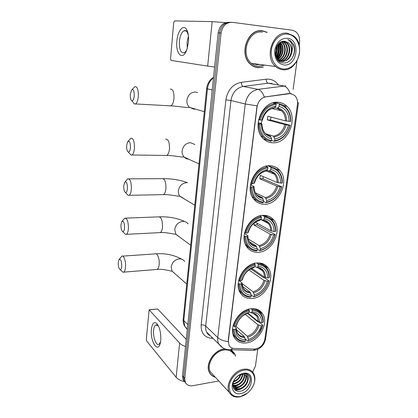 <?xml version="1.0" encoding="UTF-8"?>
<svg xmlns="http://www.w3.org/2000/svg" width="418" height="418" viewBox="0 0 418 418"><rect width="100%" height="100%" fill="white"/><g stroke="black" fill="none" stroke-linecap="round" stroke-linejoin="round"><path stroke-width="0.63" d="M251.025 308.735C238.809 309.654 228.15 327.717 234.174 337.295C236.865 341.725 240.993 343.596 246.557 342.896C259.008 341.485 269.129 323.234 262.64 313.866C260.053 309.957 256.182 308.249 251.025 308.735M269.735 165.727C255.513 164.828 244.248 187.99 253.548 198.874C256.417 202.511 260.137 204.292 264.698 204.23C279.24 204.522 289.836 180.905 279.794 170.356C277.134 167.357 273.785 165.815 269.735 165.727M263.246 215.333C249.802 215.134 238.699 236.217 246.683 246.709C249.536 250.695 253.444 252.561 258.408 252.3C272.139 251.934 282.631 230.501 274.009 220.291C271.324 216.9 267.734 215.249 263.246 215.333M257.013 262.964C244.232 263.366 233.338 282.777 240.245 292.819C243.03 297.073 247.075 298.964 252.367 298.483C265.409 297.559 275.728 277.881 268.278 268.079C265.623 264.385 261.872 262.682 257.013 262.964M278.038 102.269C262.656 100.33 251.322 126.785 262.614 137.992C265.409 141.038 268.784 142.637 272.74 142.784C288.477 144.048 299.058 116.988 286.868 106.229C284.371 103.842 281.429 102.52 278.038 102.269M290.421 93.559L265.738 96.866C261.004 97.948 258.115 101.292 257.065 106.888L228.348 340.957L229.08 345.451C230.161 347.348 231.844 348.351 234.127 348.46L254.51 349.051C259.923 348.445 263.371 345.19 264.855 339.285L297.423 104.5C297.851 100.722 296.921 97.697 294.638 95.419L290.421 93.559M266.229 140.955L266.266 140.673M267.227 32.374L262.556 30.812C247.623 27.954 238.25 54.821 250.675 64.429C252.88 66.331 255.346 67.418 258.084 67.69L263.366 67.073M224.999 348.873L223.991 348.993C213.776 350.138 204.836 364.527 209.418 372.48C210.693 374.92 212.668 376.503 215.343 377.24M210.28 373.875L210.928 374.403M233.479 352.003L233.887 352.771M228.348 340.957L228.124 341.642C223.51 340.994 220.046 339.63 217.731 337.561L245.251 104.004C246.761 95.79 251.004 90.905 257.984 89.353C260.602 90.022 262.713 92.587 264.307 97.06L288.598 93.548L291.482 93.731M253.763 63.688L256.892 64.487L259.432 64.424M229.216 22.253C223.186 22.295 219.502 25.832 218.165 32.87L182.483 375.719L183.612 377.073L184.186 380.997L185.623 382.945L184.186 380.997L183.612 377.073L219.617 32.944L183.612 377.073L184.746 378.431L185.32 382.365C186.762 385.119 189.234 386.237 192.735 385.725L218.766 380.955M230.72 22.279C224.665 22.321 220.965 25.874 219.617 32.944C220.965 25.874 224.665 22.321 230.72 22.279M228.176 340.795L257.044 105.827L245.251 104.004L230.945 100.513L205.693 326.009C205.447 328.37 205.802 330.471 206.769 332.305L210.395 335.847M235.59 356.094L234.587 353.565L230.48 349.772M252.639 372.03L255.466 365.996L257.744 349.244M293.123 89.426L296.989 61.023M299.168 45.034L299.513 42.495C299.993 37.662 298.63 33.983 295.421 31.465L292.166 30.19L232.398 22.332C226.248 22.264 222.475 25.827 221.085 33.022L184.746 378.431M232.789 351.522L232.277 350.864M256.751 67.497L258.261 67.517M262.19 30.963L260.963 30.744M254.557 63.787L258.648 64.32M255.8 64.132L257.101 64.121L255.8 64.132M182.483 375.719L183.063 379.633L184.495 381.577M176.866 41.152C177.582 30.911 183.45 23.68 186.668 29.668C188.267 32.661 188.858 36.826 188.44 42.171L186.909 49.434C182.974 61.253 175.388 54.429 176.866 41.152M188.34 35.196L187.269 32.264C186.308 30.676 185.19 30.174 183.915 30.76C181.537 32.301 180.027 35.854 179.39 41.408C179.129 49.512 180.728 53.3 184.181 52.767C185.221 52.234 186.156 51.043 186.992 49.193M187.259 48.363L187.06 42.244L188.445 36.073M225.537 22.666L212.172 21.621L174.531 20.9L173.695 22.609L170.581 58.614L171.103 60.391L207.668 66.096L212.172 21.621M214.612 67L207.668 66.096M283.294 68.97C290.735 69.717 298.175 62.371 299.387 53.19C300.704 44.021 295.411 35.028 287.871 34.119C280.347 33.064 272.51 40.609 271.386 50.092C270.148 59.56 275.843 68.353 283.294 68.97M282.751 69.707C297.47 71.959 306.227 44.763 293.488 35.796L287.521 33.273C273.079 30.477 263.701 57.104 275.661 66.535C277.761 68.39 280.123 69.445 282.751 69.707M262.389 32.16C248.527 29.526 239.854 54.481 251.411 63.379C253.444 65.124 255.722 66.128 258.246 66.378L264.829 65.124M266.799 32.353L262.53 31.005C247.754 28.178 238.479 54.774 250.779 64.278C252.958 66.159 255.403 67.235 258.105 67.507L262.943 67.016M279.715 61.227L279.062 61.132M291.821 52.391C292.239 48.331 291.142 45.149 288.535 42.845L285.086 41.372C274.103 39.282 271.716 62.172 282.996 62.893C290.766 64.325 297.35 52.59 293.645 44.731L290.761 41.016L287.777 39.475C291.957 41.983 293.305 46.288 291.821 52.391C290.353 58.368 287.046 61.399 281.904 61.483L277.317 59.22M281.356 61.42L278.189 60.312M276.544 46.759C277.071 49.413 276.716 52.015 275.467 54.554M276.178 47.615L275.347 53.64M277.855 44.616C279.621 48.916 279.041 53.023 276.115 56.932M277.542 45.045C278.989 49 278.451 52.804 275.937 56.451M279.078 43.305C282.375 47.218 281.236 55.254 276.847 58.478M278.78 43.587C281.539 48.744 280.833 53.593 276.659 58.139M280.264 42.411C285.019 46.283 283.582 56.66 277.672 59.56M279.971 42.605C284.365 46.534 282.991 56.331 277.432 59.335M281.424 41.81L282.275 42.422C287.605 46.497 285.489 58.191 278.654 60.317M281.136 41.941L281.732 42.385C286.957 46.382 285.039 57.799 278.404 60.15M282.558 41.45L284.47 42.573C290.217 46.957 287.208 59.758 279.673 60.876M282.275 41.518L283.921 42.537C289.559 46.842 286.79 59.366 279.417 60.756M283.634 41.293L286.691 42.72C292.898 47.433 288.807 61.336 280.724 61.258M283.383 41.314L286.137 42.683C292.219 47.307 288.42 60.939 280.457 61.18M285.086 41.372L288.373 42.835C294.951 47.814 289.899 62.533 281.533 61.436M287.333 38.216C280.677 38.284 276.476 42.364 274.715 50.458C274.407 58.666 277.442 63.499 283.822 64.962C297.35 66.969 301.153 39.397 287.333 38.216M260.936 30.937L259.15 30.843M255.293 67.105L256.553 67.288M287.777 39.475L290.635 41.006C295.082 45.666 295.61 51.372 292.229 58.128M279.663 42.824C282.343 48.624 281.544 54.068 277.27 59.157M278.252 44.141C279.861 48.812 279.234 53.279 276.371 57.543M276.815 46.226C277.369 49.287 276.956 52.271 275.593 55.186M279.846 42.693C282.652 48.603 281.836 54.141 277.406 59.309M278.43 43.942C280.17 48.775 279.522 53.384 276.476 57.773M276.998 45.891C277.683 49.199 277.238 52.417 275.676 55.552M130.301 94.52C130.176 97.916 130.682 100.001 131.832 100.764C133.06 100.863 133.864 99.202 134.246 95.779C134.209 90.518 133.274 88.663 131.445 90.204L130.301 94.52M132.051 89.577L134.899 86.667C137.292 86.374 138.431 89.593 138.311 96.312C137.914 100.388 136.989 102.932 135.536 103.941L134.507 104.03L133.044 102.243M259.824 123.947L258.752 123.801C258.632 129.094 260.069 133.462 263.058 136.916C265.247 139.314 267.865 140.751 270.911 141.232L271.428 140.605C263.957 138.823 260.09 133.269 259.824 123.947L261.339 124.01C261.621 132.25 265.059 137.198 271.658 138.86L270.268 136.049L268.351 135.453M258.131 122.62L261.642 123.618L261.887 123.806L261.339 124.01M273.811 108.084L274.715 107.708L275.911 106.167C268.858 107.29 264.16 111.946 261.825 120.144L258.575 119.741M274.13 103.115L274.464 102.676L279.02 103.69L279.349 104.568C286.753 106.694 290.473 112.327 290.51 121.466L285.447 120.859L267.802 116.241L267.342 119.851L270.53 119.997L270.953 117.066M270.53 119.997L289.993 125.233C287.48 134.178 282.349 139.33 274.6 140.694L274.083 141.315C282.207 139.91 287.574 134.523 290.181 125.144M263.606 139.006L266.501 139.8M274.083 141.315L271.449 140.469M258.752 123.801L258.058 123.603M260.309 120.07C262.891 110.786 268.168 105.55 276.146 104.369L275.817 103.492C267.447 104.693 261.919 110.174 259.233 119.924M275.817 103.492L272.954 102.849M274.6 140.694L274.83 138.954C281.701 137.684 286.273 133.091 288.556 125.175L289.993 125.233M271.658 138.86L271.428 140.605M276.146 104.369L275.911 106.167M288.556 125.175L284.935 124.621L267.342 119.851M265.717 133.765L273.435 136.148L274.83 138.954M261.825 120.144L262.394 119.872M275.29 102.859L274.464 102.676M290.51 121.466L290.698 121.382C290.912 115.572 289.256 110.848 285.734 107.222C283.812 105.367 281.575 104.192 279.02 103.69M289.068 121.398C288.974 113.309 285.656 108.293 279.114 106.355L279.349 104.568M279.114 106.355L277.416 108.267L274.699 107.724C268.581 108.769 264.463 112.85 262.373 119.95M261.078 123.462L263.397 116.972M126.644 145.563C126.529 149.064 127.072 151.222 128.279 152.027C129.397 152.136 130.118 150.652 130.447 147.591C130.379 142.272 129.439 140.328 127.631 141.759L126.644 145.563M128.133 141.211L130.902 138.233C133.332 138.039 134.507 141.368 134.424 148.218C134.079 151.849 133.264 154.111 131.973 154.994L131.001 155.094L129.58 153.49M251.944 187.165L250.904 186.992C250.8 191.245 251.85 194.861 254.06 197.834C256.359 200.765 259.306 202.411 262.912 202.772L263.403 202.249C256.056 200.969 252.237 195.943 251.944 187.165L253.428 187.144C253.742 194.898 257.138 199.376 263.622 200.588L262.295 197.641L257.195 195.201M250.419 184.84L254.039 186.58L253.428 187.144M267.928 165.831L270.718 166.923L271.036 167.822C278.315 169.421 281.993 174.531 282.066 183.152L277.139 182.483L260.268 175.351L259.829 178.789L262.964 178.763L263.309 176.636M262.964 178.763L281.575 186.736C279.146 195.31 274.124 200.452 266.517 202.16L266.026 202.683C273.999 200.917 279.25 195.54 281.774 186.548M253.794 199.193L256.521 200.311M266.026 202.683L263.507 201.455M250.904 186.992L250.225 186.674M250.753 183.037L252.404 183.481C254.902 174.588 260.059 169.363 267.886 167.811L267.572 166.907C259.359 168.501 253.956 173.966 251.359 183.309M267.572 166.907L265.843 166.228M266.517 202.16L266.736 200.504C273.482 198.937 277.954 194.354 280.165 186.757L281.575 186.736M263.622 200.588L263.403 202.249M267.886 167.811L267.666 169.52C260.743 170.962 256.156 175.612 253.893 183.465L252.404 183.481M280.165 186.757L276.653 186.067L259.829 178.789M255.414 192.818L265.404 197.568L266.736 200.504M265.817 171.108L267.666 169.52M253.893 183.465L254.489 182.906M271.407 167.028L268.732 165.758M282.066 183.152L282.265 182.969C282.448 178.272 281.23 174.343 278.602 171.171C276.497 168.767 273.868 167.352 270.718 166.923M280.65 183.168C280.52 175.539 277.238 170.988 270.812 169.525L271.036 167.822M270.812 169.525L269.296 171.087L266.971 170.314M250.873 185.049L252.435 183.481M123.759 185.832C123.655 189.417 124.224 191.632 125.473 192.484C126.502 192.588 127.166 191.24 127.459 188.44C127.365 183.074 126.424 181.057 124.637 182.389L123.759 185.832M125.055 181.908L127.767 178.867C130.212 178.763 131.409 182.185 131.356 189.135C131.053 192.447 130.311 194.501 129.141 195.3L128.227 195.399L126.858 193.952M245.784 236.567L244.77 236.374C244.682 239.963 245.502 243.067 247.237 245.679C249.546 248.945 252.681 250.69 256.652 250.915L257.127 250.466C249.886 249.567 246.103 244.932 245.784 236.567L247.252 236.483C247.576 243.866 250.941 247.994 257.336 248.867L256.056 245.826L249.3 241.667M244.425 233.526L247.874 235.7L247.252 236.483M264.751 216.404L262.629 215.369M254.296 222.946L253.94 224.994L257.028 224.847L257.305 223.316M257.028 224.847L270.023 232.105L270.969 232.246L275.196 234.602L274.992 234.859C272.62 243.151 267.692 248.282 260.195 250.246L259.719 250.695C267.577 248.663 272.735 243.297 275.196 234.602M245.622 244.838L247.576 246.155M246.484 246.395L248.856 247.613M259.719 250.695L257.295 249.18M244.77 236.374L244.102 235.971M244.645 232.507L246.228 233.035C248.658 224.44 253.726 219.231 261.433 217.402L261.13 216.482C253.042 218.363 247.733 223.818 245.209 232.847M261.13 216.482L259.923 215.84M260.195 250.246L260.404 248.653C267.05 246.86 271.444 242.288 273.597 234.942L274.992 234.859M257.336 248.867L257.127 250.466M261.433 217.402L261.219 219.042C254.405 220.725 249.896 225.365 247.691 232.957L246.228 233.035M273.597 234.942L270.174 234.148L253.94 224.994M248.235 238.976L259.118 245.622L260.404 248.653M259.552 220.391L261.219 219.042M247.691 232.957L248.313 232.183M266.653 216.78L264.411 215.333M262.399 215.39L264.228 216.352L264.531 217.271C271.716 218.478 275.357 223.191 275.462 231.415L275.666 231.164C275.823 227.183 274.866 223.792 272.787 220.981C270.629 218.222 267.776 216.676 264.228 216.352M275.462 231.415L274.067 231.494C273.91 224.215 270.66 220.02 264.317 218.907L264.531 217.271M255.314 222.214L270.639 230.705L274.067 231.494M264.317 218.907L262.932 220.223L260.91 219.356M120.964 224.8C120.875 228.468 121.471 230.746 122.746 231.64C123.697 231.75 124.298 230.522 124.559 227.956C124.444 222.548 123.509 220.458 121.748 221.681L120.964 224.8M122.093 221.263L124.747 218.159C127.197 218.154 128.415 221.671 128.389 228.714C128.117 231.739 127.453 233.615 126.393 234.331L125.531 234.425L124.235 233.129M239.875 284L238.882 283.785C238.803 286.837 239.457 289.507 240.831 291.801C243.098 295.312 246.364 297.099 250.638 297.167L251.098 296.785C243.955 296.237 240.214 291.973 239.875 284L241.317 283.853C241.661 290.891 244.99 294.69 251.296 295.254L250.063 292.119L242.44 286.393M238.699 280.326L241.954 282.861L241.317 283.853M249.776 269.349L251.317 269.213L251.474 268.44M251.317 269.213L263.868 277.839L264.793 277.986L268.868 280.781L268.659 281.105C266.35 289.136 261.506 294.246 254.123 296.446L253.663 296.827C261.407 294.544 266.475 289.199 268.868 280.781M239.681 290.912L240.031 291.184M239.739 291.905L241.771 293.123M253.663 296.827L251.208 294.967M238.882 283.785L238.229 283.3M238.772 280.003L240.298 280.603C242.665 272.29 247.644 267.097 255.231 265.017L254.938 264.082C246.975 266.229 241.761 271.669 239.3 280.394M254.938 264.082L254.066 263.497M254.123 296.446L254.322 294.915C260.869 292.919 265.19 288.363 267.285 281.246L268.659 281.105M251.296 295.254L251.098 296.785M255.231 265.017L255.027 266.59C248.318 268.497 243.887 273.121 241.74 280.468L240.298 280.603M267.285 281.246L263.946 280.358L248.914 269.929M241.959 283.508L253.083 291.795L254.322 294.915M253.418 267.698L255.027 266.59M241.74 280.468L242.383 279.501M261.788 264.547L259.98 263.026M256.73 262.99L257.995 263.826L258.287 264.761C265.373 265.597 268.983 269.944 269.114 277.798L269.323 277.479C269.458 274.083 268.701 271.141 267.045 268.664C264.892 265.629 261.877 264.014 257.995 263.826M269.114 277.798L267.739 277.933C267.557 270.984 264.338 267.118 258.084 266.329L258.287 264.761M251.678 268.351L264.39 277.05L267.739 277.933M258.084 266.329L256.814 267.426L255.037 266.506M118.257 262.541C118.184 266.276 118.801 268.622 120.102 269.568C120.974 269.673 121.523 268.555 121.758 266.198C121.622 260.759 120.687 258.596 118.958 259.703L118.257 262.541M119.24 259.343L121.842 256.171C123.765 254.797 126.032 261.365 125.52 267.018C125.275 269.793 124.674 271.496 123.718 272.144L122.913 272.238L121.701 271.083M234.195 329.567L233.223 329.342C233.16 331.955 233.678 334.264 234.78 336.271C236.98 339.959 240.34 341.746 244.859 341.642L245.298 341.323C238.25 341.093 234.55 337.18 234.195 329.567L235.616 329.368C235.977 336.082 239.268 339.578 245.491 339.85L244.295 336.636L236.332 329.577M234.179 326.207L236.264 328.182L235.616 329.368M247.461 313.296L257.948 321.844L258.846 321.996L262.786 325.204L258.789 333.585C260.759 330.988 262.091 328.193 262.786 325.204M233.484 335.826L235.214 336.986M258.747 333.58C256.673 336.265 254.217 338.308 251.37 339.719L247.837 341.187L251.113 339.97C254.076 338.507 256.636 336.375 258.789 333.585M247.837 341.187L245.199 338.836M233.223 329.342L232.591 328.773M233.134 325.648L234.602 326.306C236.907 318.26 241.797 313.082 249.274 310.778L248.992 309.822C241.144 312.215 236.024 317.633 233.625 326.082M248.992 309.822L248.344 309.304M248.282 340.869L248.475 339.395C254.923 337.211 259.17 332.671 261.219 325.779L262.572 325.585M245.491 339.85L245.298 341.323M249.274 310.778L249.076 312.288C242.466 314.393 238.119 319.002 236.024 326.113L234.602 326.306M261.219 325.779L257.953 324.802L245.147 314.263M235.825 326.139L247.278 336.197L248.475 339.395M247.665 313.218L249.076 312.288M236.024 326.113L236.677 324.979M256.851 310.391L255.424 308.881M251.098 308.73L252.007 309.451L252.289 310.396C259.28 310.898 262.849 314.9 263.006 322.403L263.225 322.022C263.34 319.101 262.729 316.551 261.402 314.367C259.291 311.117 256.161 309.482 252.007 309.451M263.006 322.403L261.652 322.591C261.449 315.956 258.261 312.398 252.091 311.906L252.289 310.396M247.978 313.15L258.381 321.62L261.652 322.591M252.091 311.906L250.92 312.805L249.154 311.713M151.405 329.462C152.204 323.323 154.012 321.348 156.823 323.537C159.754 327.346 161.066 332.953 160.752 340.356L160.23 343.413C157.717 353.654 150.067 341.02 151.405 329.462M158.809 326.777L157.952 325.632L155.7 325.021C154.576 325.732 153.871 327.508 153.584 330.356C152.831 337.148 156.243 346.151 158.986 344.317L160.554 341.898M185.524 346.475C182.859 345.597 180.889 344.469 179.609 343.089L149.121 309.795L146.331 339.123L146.76 341.119L176.145 377.271L179.609 343.089M184.537 381.644C180.675 380.751 177.875 379.293 176.145 377.271M160.721 334.933L160.549 333.444M149.289 309.78L157.649 308.965L186.261 339.437M240.313 396.614L240.794 396.504C245.512 395.214 249.321 392.256 252.221 387.622C257.922 378.624 253.094 368.253 243.778 370.217C236.964 371.362 230.057 378.781 229.216 385.918C229.069 393.772 232.769 397.335 240.313 396.614M251.406 388.886L252.331 387.455C255.231 382.266 255.675 377.616 253.663 373.509C251.563 369.998 248.177 368.582 243.506 369.251C233.652 370.562 224.9 384.706 229.242 392.324C231.4 396.175 234.953 397.685 239.89 396.849L247.393 393.171M233.714 354.286C231.645 350.89 228.364 349.469 223.865 350.028C214.382 351.104 206.1 364.459 210.358 371.832L213.509 375.249M232.168 350.989L231.603 350.388M235.376 355.89L234.461 353.67L230.234 349.835M225.339 348.999L223.97 349.14C213.859 350.279 205.019 364.517 209.549 372.386C210.766 374.711 212.626 376.252 215.139 377.02M242.858 374.277C242.241 379.293 239.336 382.512 234.137 383.928L233.014 384.006M242.419 374.293C241.588 379.121 238.688 382.188 233.725 383.494L233.082 383.557M244.384 374.471C245.685 378.692 240.961 385.062 235.815 385.678L232.967 385.521M244.034 374.387C245.021 378.645 240.371 384.628 235.391 385.239L232.951 385.182M245.617 374.988L245.742 375.212C248.073 379.147 243.208 386.817 237.502 387.449L233.098 386.577M245.329 374.831C247.608 378.781 242.754 386.378 237.079 387.005L233.061 386.363M247.937 380.693L247.331 376.79C246.16 374.8 244.258 374 241.635 374.392L240.711 374.606C238.464 375.333 236.551 376.801 234.973 379.016C230.626 384.978 233.887 392.382 240.063 391.217C247.09 390.485 252.806 380.474 249.274 375.866C248.005 374.225 246.202 373.452 243.872 373.54C247.743 373.932 249.097 376.315 247.937 380.693C246.745 385.224 243.84 388.071 239.211 389.236C236.426 389.571 234.383 388.641 233.092 386.462L233.072 386.42M246.38 375.557L247.054 376.508C249.384 380.453 244.504 388.144 238.782 388.787C236.41 389.111 234.529 388.432 233.139 386.749M237.492 376.325L235.365 378.478M241.014 374.032L240.914 374.471M240.888 374.559C239.733 378.201 237.267 380.678 233.479 381.979M240.277 374.753C239.127 377.83 236.938 380.025 233.709 381.347M243.37 373.321L242.116 373.629C239.133 374.612 236.625 376.529 234.592 379.387C229.325 386.603 233.244 395.397 240.711 393.573C252.989 391.635 255.884 370.667 243.37 373.321M209.81 373.18L210.406 373.76M248.611 375.124L249.473 376.325C251.845 380.516 248.062 388.4 241.938 390.752M239.791 389.127L234.613 389.55M238.166 387.319L234.451 387.967M234.268 387.961L233.51 387.878M236.562 385.532L233.035 386.206M243.208 387.617C240.345 389.633 237.56 390.355 234.848 389.78M241.703 385.694C239.404 387.376 237.116 388.212 234.832 388.197M234.545 388.186L233.599 388.082M240.24 383.755C237.894 385.553 235.538 386.441 233.171 386.425M237.529 376.294L236.917 377.026M288.916 93.611L288.598 93.548M265.738 96.866L265.435 96.804M272.102 83.48L268.142 83.219L243.224 86.448L257.984 89.353L285.792 85.873M290.139 93.507C288.535 89.097 286.351 86.568 283.597 85.936L268.142 83.219C266.94 82.785 266.256 81.447 266.094 79.206C270.984 78.736 274.992 80.512 278.116 84.53M264.678 340.236L265.738 338.11L298.457 102.755M232.763 348.283L230.553 349.746L227.894 349.631M222.81 347.792L218.792 344.035C217.815 342.154 217.459 339.996 217.731 337.561L205.693 326.009C204.58 325.136 203.064 324.776 201.152 324.927L225.892 99.865C227.643 90.001 232.748 84.159 241.217 82.346L266.094 79.206M255.377 349.02L253.188 350.368L250.565 350.294M298.473 102.629L297.543 102.922M212.987 338.371L211.722 338.324C204.402 337.467 200.88 333 201.152 324.927M221.085 33.022L218.165 32.87M241.217 82.346C241.405 84.629 242.074 85.998 243.224 86.448C236.447 87.921 232.351 92.608 230.945 100.513L225.892 99.865M212.057 337.462L211.722 338.324M269.171 166.218L269.234 165.737M277.39 103.33L277.531 102.248M213.493 77.758C210.04 80.496 208.028 84.201 207.448 88.872L212.224 89.948M183.204 318.981L206.659 88.606L207.448 88.872L183.789 320.528L187.802 324.587M187.342 329.013L184.803 326.406C183.512 324.253 182.969 321.886 183.173 319.3L183.789 320.528L184.803 326.406L187.311 329.332M256.474 64.247L258.455 64.294M253.141 63.604L256.871 64.675L260.048 64.503M195.587 109.046L193.764 109.192L189.265 107.154C187.504 105.305 186.726 102.98 186.924 100.184C187.896 94.964 190.733 92.247 195.436 92.033L197.677 92.582M169.389 105.791L170.873 105.874C172.488 104.902 173.522 102.441 173.972 98.491C174.128 91.965 172.885 88.835 170.231 89.091M261.929 123.785C261.961 127.61 262.959 130.677 264.923 132.987C266.423 134.606 268.204 135.625 270.268 136.049M273.889 108.1L272.959 108.241M274.103 136.937C280.091 135.766 284.109 131.738 286.158 124.846M261.887 123.806C262.196 130.959 265.211 135.301 270.932 136.838M273.435 136.148C279.135 135.014 282.97 131.174 284.935 124.621M286.664 121.079C286.508 114.036 283.587 109.641 277.907 107.896M285.447 120.859C285.473 116.784 284.256 113.461 281.789 110.906L277.082 108.288M188.957 159.18L188.889 159.18C186.883 159.127 185.211 158.333 183.878 156.802C182.541 155.146 181.961 153.16 182.143 150.841C183.089 145.809 185.874 143.097 190.498 142.7L194.877 144.513M165.392 155.433L166.74 155.449C168.172 154.592 169.086 152.398 169.478 148.865C169.598 142.214 168.308 138.975 165.617 139.157M254.039 186.663C254.066 189.662 254.781 192.139 256.182 194.077C257.781 196.094 259.818 197.28 262.295 197.641M266.041 198.435C271.919 197.003 275.849 192.985 277.834 186.371M253.998 186.71C254.322 193.44 257.3 197.374 262.927 198.508M266.522 170.826C260.503 172.159 256.48 176.234 254.457 183.047M265.404 197.568C271 196.188 274.751 192.353 276.653 186.067M278.315 182.786C278.132 176.15 275.243 172.164 269.662 170.826M277.139 182.483C277.165 179.218 276.267 176.474 274.438 174.254C273.011 172.592 271.235 171.547 269.119 171.124M162.236 194.647L163.454 194.626C164.755 193.847 165.58 191.852 165.93 188.628C166.014 181.872 164.702 178.549 161.991 178.653L128.89 178.862M183.836 198.555L179.74 196.068C178.664 194.574 178.204 192.823 178.371 190.812C179.291 185.926 182.034 183.22 186.6 182.687M247.874 235.809C247.895 238.281 248.444 240.35 249.509 242.012C251.124 244.279 253.308 245.549 256.056 245.826M259.735 246.542C265.529 244.927 269.385 240.914 271.319 234.514M247.827 235.877C248.172 242.288 251.119 245.909 256.668 246.751M260.116 220.171C254.191 221.712 250.241 225.772 248.271 232.361M259.118 245.622C264.636 244.06 268.319 240.235 270.174 234.148M271.784 231.07C271.575 224.743 268.717 221.065 263.209 220.035M270.639 230.705C270.66 227.956 269.955 225.605 268.518 223.651C267.086 221.78 265.205 220.641 262.88 220.239M179.05 236.572L175.806 234.158L174.719 229.503C175.617 224.759 178.324 222.057 182.823 221.394C185.075 221.347 186.846 222.188 188.137 223.917M159.169 232.654L160.261 232.596C161.442 231.896 162.184 230.067 162.498 227.126C162.55 220.27 161.212 216.858 158.495 216.879L125.755 218.123M241.954 282.996L243.208 288.18C244.802 290.635 247.085 291.952 250.063 292.119M253.674 292.772C259.379 290.975 263.178 286.978 265.059 280.781M241.902 283.09C242.262 289.199 245.178 292.537 250.654 293.102M253.966 267.562C248.13 269.286 244.253 273.335 242.325 279.715M253.083 291.795C258.512 290.066 262.133 286.257 263.946 280.358M265.508 277.468C265.278 271.434 262.452 268.042 257.018 267.295M264.39 277.05C264.406 274.72 263.847 272.698 262.713 270.984C261.454 269.155 259.735 268.001 257.551 267.52L262.713 270.984C261.506 268.946 259.541 267.76 256.814 267.426M174.599 273.356L172.054 271.115L171.181 266.971C172.064 262.363 174.724 259.667 179.17 258.883C181.558 258.773 183.382 259.635 184.646 261.475M156.18 269.495L157.152 269.417C158.218 268.779 158.892 267.112 159.174 264.411C159.76 258.904 157.267 252.54 155.12 253.893L122.73 256.114M236.264 328.344L237.231 332.671C238.782 335.262 241.139 336.584 244.295 336.636M247.848 337.221C253.47 335.267 257.201 331.286 259.04 325.277M236.212 328.464C236.583 334.285 239.467 337.357 244.864 337.666M248.057 313.108C242.304 315 238.495 319.038 236.619 325.214M247.278 336.197C252.629 334.316 256.187 330.518 257.953 324.802M259.468 322.09C259.228 316.327 256.422 313.207 251.061 312.721M258.381 321.62L257.039 316.389L252.9 313.108M157.649 308.965L149.466 309.9M283.545 105.482L286.868 106.229M260.754 263.152L268.278 268.079M264.542 215.338L274.009 220.291M268.131 165.81L271.12 166.975M276.037 168.893L279.794 170.356M256.725 309.226L262.64 313.866M210.426 335.873C208.389 334.823 207.166 333.632 206.769 332.305L218.792 344.035C221.864 348.006 225.783 349.908 230.553 349.746L253.188 350.368L255.241 350.08C260.9 348.565 264.369 344.803 265.655 338.794M185.32 382.365L183.063 379.633M271.146 142.648L271.193 142.277M276.298 103.084L276.402 102.258M206.659 88.606C207.26 83.663 209.554 79.906 213.535 77.335M187.269 32.264L186.668 29.668M183.915 30.76L186.266 31.036M281.732 42.385L282.275 42.422M283.921 42.537L284.47 42.573M286.137 42.683L286.691 42.72M250.46 64.236L250.779 64.278M251.411 63.379L275.661 66.535M131.832 100.764L134.507 104.03M204.308 111.653L189.249 107.342C187.107 108.043 177.394 106.041 170.873 105.874L135.536 103.941M261.344 136.367L263.058 136.916M262.42 119.909C264.547 112.912 268.534 108.952 274.37 108.022M277.416 108.272L281.789 110.906L271.909 108.539M128.279 152.027L131.001 155.094M198.994 163.882L183.863 156.996C181.151 157.304 172.738 155.324 166.74 155.449L131.973 154.994M252.326 196.982L254.06 197.834M254.51 182.964C256.547 176.26 260.471 172.284 266.282 171.03M269.296 171.087C271.439 171.537 273.153 172.592 274.438 174.254L266.36 170.978M187.672 182.76C180.456 180.022 172.31 178.648 163.224 178.643M125.473 192.484L128.227 195.399M194.788 205.201L179.724 196.23C177.76 196.444 169.3 194.286 163.454 194.626L129.141 195.3M245.507 244.587L247.237 245.679M248.323 232.256C250.293 225.783 254.17 221.801 259.949 220.307M262.932 220.223C265.388 220.626 267.248 221.77 268.518 223.651L260.79 219.481M184.819 221.608C177.284 218.118 168.877 216.524 159.608 216.832M122.746 231.64L125.531 234.425M190.707 245.251L175.79 234.263C173.365 234.148 165.794 232.11 160.261 232.596L126.393 234.331M239.122 290.484L240.831 291.801M242.383 279.585C244.284 273.341 248.109 269.359 253.857 267.645M181.955 259.28C173.956 254.949 165.34 253.13 156.113 253.825M120.102 269.568L122.913 272.238M186.757 284.078L172.044 271.162C172.064 271.554 163.077 268.612 157.152 269.417L123.718 272.144M233.119 334.755L234.78 336.271M236.677 325.068C238.511 319.044 242.283 315.073 247.994 313.15M250.92 312.805C254.374 313.375 256.417 314.566 257.039 316.389L252.989 313.134M157.952 325.632L156.823 323.537M155.7 325.021L156.781 324.88M157.497 324.791L157.769 324.755M160.46 342.399L160.23 343.413M240.794 396.504L240.392 396.739M245.376 374.852L245.742 375.212M247.054 376.508L247.331 376.79M234.973 379.016L234.592 379.387M240.711 374.606L242.116 373.629M209.183 371.983L209.549 372.386M210.358 371.832L229.242 392.324"/></g></svg>
